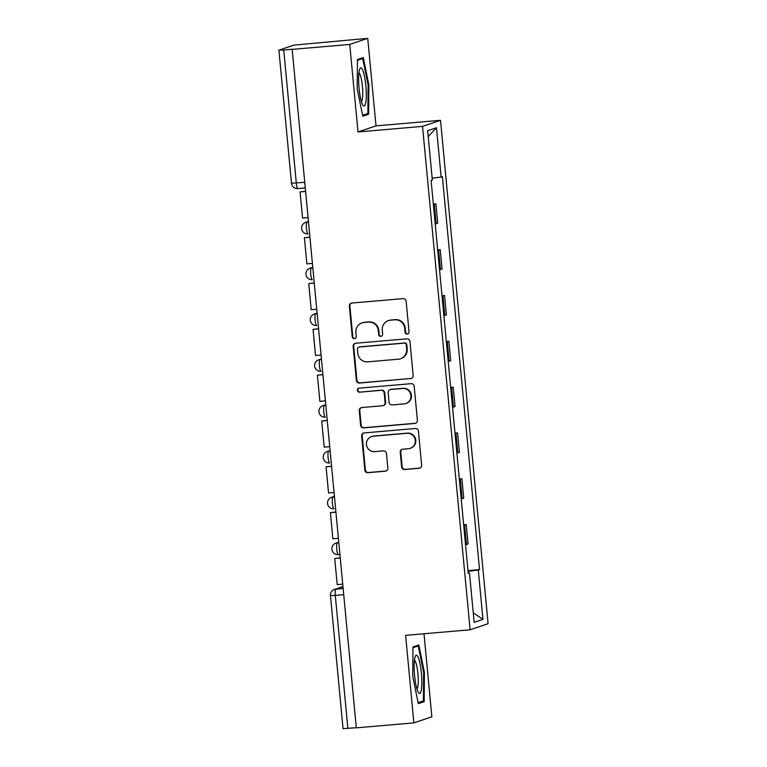<?xml version="1.0" encoding="UTF-8"?>
<svg xmlns="http://www.w3.org/2000/svg" width="767" height="767" viewBox="0 0 767 767"><rect width="100%" height="100%" fill="white"/><g stroke="black" fill="none" stroke-linecap="round" stroke-linejoin="round"><path stroke-width="1.15" d="M407.248 334.086A2.033 1.994 -108.7 0 0 409.041 331.89L406.146 301.258A2.895 2.847 -108.7 0 0 403.039 298.622L351.928 303.042A2.895 2.847 -108.7 0 0 349.359 306.167L352.254 336.799A2.033 1.994 -108.7 0 0 354.891 338.544A2.033 1.994 -108.7 0 0 356.233 336.454L355.859 332.485A9.271 9.108 -108.7 0 1 364.076 322.476L368.333 322.111A9.271 9.108 -108.7 0 1 378.284 330.548L378.668 334.517A2.033 1.994 -108.7 0 0 381.304 336.262A2.033 1.994 -108.7 0 0 382.637 334.172L382.263 330.213A9.271 9.108 -108.7 0 1 390.48 320.194L394.737 319.829A9.271 9.108 -108.7 0 1 404.698 328.276L405.072 332.236A2.033 1.994 -108.7 0 0 407.248 334.086M388.38 320.635L388.907 320.462A9.271 9.108 -108.7 0 1 391.007 320.021L395.264 319.657A9.271 9.108 -108.7 0 1 405.216 328.094L405.599 332.063A2.033 1.994 -108.7 0 0 407.967 333.875M351.535 303.099A2.895 2.847 -108.7 0 0 349.886 305.985L352.782 336.617A2.033 1.994 -108.7 0 0 355.15 338.439M361.976 322.917L362.494 322.744A9.271 9.108 -108.7 0 1 364.593 322.303L368.85 321.929A9.271 9.108 -108.7 0 1 378.812 330.376L379.186 334.335A2.033 1.994 -108.7 0 0 381.554 336.157M401.62 466.882A2.895 2.847 -108.7 0 0 404.736 469.519L419.079 468.282A2.895 2.847 -108.7 0 0 421.639 465.157L418.427 431.14A2.895 2.847 -108.7 0 0 415.311 428.494L364.2 432.914A2.895 2.847 -108.7 0 0 361.64 436.04L364.852 470.056A2.895 2.847 -108.7 0 0 367.968 472.693L385.283 471.197A2.895 2.847 -108.7 0 0 387.853 468.071L386.472 453.518A2.895 2.847 -108.7 0 0 383.366 450.871L374.775 451.619A7.756 7.612 -108.7 0 1 371.564 436.557A7.756 7.612 -108.7 0 1 373.318 436.193L406.961 433.288A7.756 7.612 -108.7 0 1 410.172 448.35A7.756 7.612 -108.7 0 1 408.428 448.714L402.819 449.194A2.895 2.847 -108.7 0 0 400.249 452.329L401.62 466.882L402.148 466.71A2.895 2.847 -108.7 0 0 405.264 469.346L419.597 468.11A2.895 2.847 -108.7 0 0 419.99 468.043M358.016 131.953L376.003 125.874L367.729 38.35L349.742 44.428L358.016 131.953L422.531 126.382L470.113 629.784L405.609 635.354L413.883 722.878L356.31 727.854L292.179 49.395L292.706 49.222L283.732 49.989L296.311 183.045A5.906 1.074 85.1 0 0 297.874 188.567A5.906 1.074 85.1 0 0 297.912 188.557L305.276 187.925L297.874 188.567A5.906 5.906 0 0 1 291.479 183.246L304.748 182.316M349.742 44.428L292.179 49.395M410.604 378.62A2.895 2.847 -108.7 0 0 413.164 375.494L409.952 341.478A2.895 2.847 -108.7 0 0 406.836 338.841L355.725 343.252A2.895 2.847 -108.7 0 0 353.165 346.377L356.377 380.403A2.895 2.847 -108.7 0 0 359.493 383.04L411.122 378.447A2.895 2.847 -108.7 0 0 411.515 378.39M414.19 386.309L417.401 420.326A2.895 2.847 -108.7 0 1 414.842 423.451L363.731 427.871A2.895 2.847 -108.7 0 1 360.615 425.225L359.244 410.671A2.895 2.847 -108.7 0 1 361.803 407.545L382.532 405.753A2.895 2.847 -108.7 0 0 385.101 402.627L384.19 392.963A2.895 2.847 -108.7 0 0 381.074 390.326L359.493 392.196A2.033 1.994 -108.7 0 1 358.659 388.255A2.033 1.994 -108.7 0 1 359.119 388.16L411.074 383.673A2.895 2.847 -108.7 0 1 414.19 386.309M367.729 38.35L293.838 45.128L278.996 50.143L283.732 49.989M376.003 125.874L440.507 120.304L488.09 623.715L470.113 629.784M413.883 722.878L431.859 716.809L424.007 633.772M356.3 727.72L343.041 728.65L330.462 595.604L335.294 595.403L347.873 728.449M435.215 224.002A13.585 0.594 -5.4 0 0 436.135 223.782L434.304 204.405A13.585 0.594 174.6 0 1 433.384 204.616M434.304 204.405L435.905 203.859L433.336 204.08M436.135 223.782L437.736 223.245L435.905 203.859M437.669 249.898L440.239 249.678L438.638 250.215A13.585 0.594 174.6 0 1 437.717 250.435M439.549 269.821A13.585 0.594 -5.4 0 0 440.469 269.601L442.07 269.064L440.239 249.678M441.993 295.717L444.563 295.496L442.971 296.033A13.585 0.594 174.6 0 1 442.051 296.254M443.882 315.64A13.585 0.594 -5.4 0 0 444.802 315.419L446.394 314.882L444.563 295.496M446.327 341.536L448.896 341.315L447.295 341.852A13.585 0.594 174.6 0 1 446.375 342.072M448.216 361.458A13.585 0.594 -5.4 0 0 449.126 361.238L450.728 360.701L448.896 341.315M450.66 387.354L453.23 387.134L451.629 387.671A13.585 0.594 174.6 0 1 450.708 387.891M452.54 407.277A13.585 0.594 -5.4 0 0 453.46 407.056L455.061 406.52L453.23 387.134M454.994 433.173L457.563 432.952L455.962 433.489A13.585 0.594 174.6 0 1 455.042 433.71M456.873 453.096A13.585 0.594 -5.4 0 0 457.794 452.875L459.395 452.338L457.563 432.952M459.318 478.992L461.887 478.771L460.296 479.308A13.585 0.594 174.6 0 1 459.375 479.528M461.207 498.914A13.585 0.594 -5.4 0 0 462.127 498.694L463.719 498.147L461.887 478.771M463.651 524.81L466.221 524.59L464.62 525.127A13.585 0.594 174.6 0 1 463.699 525.347M465.54 544.733A13.585 0.594 -5.4 0 0 466.451 544.512L468.052 543.966L466.221 524.59M468.052 571.329L478.292 570.044L482.951 619.391L474.15 622.363L469.481 573.016L468.253 573.438L431.102 180.466L432.339 180.044L427.67 130.706L436.481 127.725L441.14 177.072L432.157 178.193M478.292 570.044L479.519 569.632L442.377 176.65L441.14 177.072M422.531 126.382L440.507 120.304M368.639 114.264L368.879 84.936L363.28 57.583L357.441 59.558L357.201 88.886L362.801 116.239L368.639 114.264L364.45 114.628M424.17 701.671L424.41 672.343L418.811 644.989L412.962 646.964L412.723 676.293L418.322 703.646L424.17 701.671L419.971 702.035M467.985 570.629L479.519 569.632M469.481 573.016L468.215 573.064M436.481 127.725L428.226 136.574M473.239 612.785L482.951 619.391M368.112 85.003L368.879 84.936M423.633 672.41L424.41 672.343M355.342 343.319A2.895 2.847 -108.7 0 0 353.683 346.205L356.904 380.221A2.895 2.847 -108.7 0 0 360.011 382.858L411.122 378.447M406.28 344.997A2.033 1.994 -108.7 0 0 404.094 343.146L359.234 347.02A2.033 1.994 -108.7 0 0 357.441 349.206L357.834 353.386A9.271 9.108 -108.7 0 0 367.796 361.832L398.457 359.186A9.271 9.108 -108.7 0 0 406.673 349.177L406.28 344.997L406.798 344.814A2.033 1.994 -108.7 0 0 404.621 342.964L404.094 343.146M358.774 347.115L359.301 346.943A2.033 1.994 -108.7 0 1 359.761 346.847L404.621 342.964M400.556 358.745L401.074 358.563A9.271 9.108 -108.7 0 0 407.191 348.995L406.673 349.177M406.798 344.814L407.191 348.995M361.42 407.603A2.895 2.847 -108.7 0 0 359.761 410.489L361.142 425.052A2.895 2.847 -108.7 0 0 364.248 427.689L415.359 423.279A2.895 2.847 -108.7 0 0 415.752 423.211M383.193 405.618L383.711 405.436A2.895 2.847 -108.7 0 0 385.628 402.445L384.718 392.79A2.895 2.847 -108.7 0 0 381.602 390.154L359.493 392.196M358.927 388.179A2.033 1.994 -108.7 0 0 360.02 392.014M404.046 403.893A7.756 7.612 -108.7 0 0 410.767 394.622A7.756 7.612 -108.7 0 0 402.589 388.476L390.729 389.492A2.895 2.847 -108.7 0 0 388.16 392.627L389.08 402.282A2.895 2.847 -108.7 0 0 392.186 404.918L404.046 403.893M405.801 403.528L406.318 403.356A7.756 7.612 -108.7 0 0 403.106 388.294L402.589 388.476M390.077 389.636L390.604 389.454A2.895 2.847 -108.7 0 1 391.256 389.32L403.106 388.294M402.426 449.261A2.895 2.847 -108.7 0 0 400.777 452.147L402.148 466.71M410.172 448.35L410.7 448.168A7.756 7.612 -108.7 0 0 407.488 433.115L406.961 433.288M371.564 436.557L372.091 436.385A7.756 7.612 -108.7 0 1 373.845 436.02L407.488 433.115M363.817 432.971A2.895 2.847 -108.7 0 0 362.158 435.867L365.38 469.883A2.895 2.847 -108.7 0 0 368.486 472.52L385.811 471.024A2.895 2.847 -108.7 0 0 386.204 470.957M308.075 217.588L302.543 218.068L300.07 191.923L305.611 191.443M305.592 191.28L300.07 191.923M359.196 71.005A19.194 3.499 85.1 0 0 359.205 89.566A19.194 3.499 85.1 0 0 362.906 105.165A19.194 3.499 85.1 0 0 365.725 102.922A19.194 3.499 85.1 0 0 364.891 78.416A19.194 3.499 85.1 0 0 359.781 68.944A19.194 3.499 85.1 0 0 359.196 71.005M361.401 101.522A14.535 2.646 85.1 0 0 362.302 99.269A14.535 2.646 85.1 0 0 362.129 83.804A14.535 2.646 85.1 0 0 358.918 72.798M357.432 60.325L362.695 58.541L368.122 85.051L367.882 113.468L362.599 115.251M359.656 58.81L362.695 58.541M414.717 658.412A19.194 3.499 85.1 0 0 414.726 676.973A19.194 3.499 85.1 0 0 418.437 692.572A19.194 3.499 85.1 0 0 421.256 690.329A19.194 3.499 85.1 0 0 420.412 665.823A19.194 3.499 85.1 0 0 415.302 656.351A19.194 3.499 85.1 0 0 414.717 658.412M416.922 688.929A14.535 2.646 85.1 0 0 417.823 686.676A14.535 2.646 85.1 0 0 417.651 671.211A14.535 2.646 85.1 0 0 414.448 660.205M412.962 647.731L418.226 645.948L423.643 672.458L423.413 700.875L418.12 702.658M415.187 646.217L418.226 645.948M312.409 263.407L306.877 263.877L304.403 237.741L309.935 237.262M309.926 237.089L304.403 237.741M316.742 309.226L311.21 309.695L308.737 283.56L314.269 283.081M314.249 282.908L308.737 283.56M321.076 355.035L315.534 355.514L313.07 329.379L318.602 328.899M318.583 328.727L313.07 329.379M325.4 400.853L319.868 401.333L317.394 375.197L322.936 374.718M322.917 374.545L317.394 375.197M329.733 446.672L324.201 447.151L321.728 421.016L327.26 420.537M327.25 420.364L321.728 421.016M334.067 492.491L328.535 492.97L326.061 466.835L331.593 466.355M331.574 466.183L326.061 466.835M338.4 538.309L332.859 538.789L330.395 512.644L335.927 512.174M335.908 512.001L330.395 512.644M342.724 584.128L337.192 584.607L334.719 558.462L340.26 557.992M340.241 557.82L334.719 558.462M342.974 586.745L335.783 589.171A5.906 1.074 85.1 0 0 335.294 595.403L343.721 594.674M343.146 588.538L335.783 589.171A5.906 5.8 71.3 0 0 334.45 589.449A5.906 5.906 0 0 0 330.462 595.604M462.127 498.694L460.296 479.308M457.794 452.875L455.962 433.489M453.46 407.056L451.629 387.671M449.126 361.238L447.295 341.852M444.802 315.419L442.971 296.033M440.469 269.601L438.638 250.215M466.451 544.512L464.62 525.127M339.925 554.464L338.352 554.599A5.906 1.074 85.1 0 1 338.305 554.618A5.906 1.074 85.1 0 1 336.732 548.951A5.906 1.074 85.1 0 1 337.24 542.854L338.774 542.336M338.813 542.72L337.24 542.854A5.906 5.8 71.3 0 0 335.908 543.132A5.906 5.906 0 0 0 338.305 554.618L339.925 554.474M334.431 496.354L331.574 497.313A5.906 5.906 0 0 0 333.971 508.799L334.019 508.789A5.906 1.074 85.1 0 1 333.971 508.799A5.906 1.074 85.1 0 1 332.408 503.133A5.906 1.074 85.1 0 1 332.907 497.035L334.45 496.517M334.479 496.901L332.907 497.035A5.906 5.8 71.3 0 0 331.574 497.313M330.098 450.536L327.241 451.495A5.906 5.906 0 0 0 329.637 462.98L329.685 462.971A5.906 1.074 85.1 0 1 329.637 462.98A5.906 1.074 85.1 0 1 328.075 457.314A5.906 1.074 85.1 0 1 328.583 451.217L330.117 450.699M330.155 451.082L328.583 451.217A5.906 5.8 71.3 0 0 327.241 451.495M325.764 404.717L322.917 405.685A5.906 5.906 0 0 0 325.313 417.162L325.361 417.152A5.906 1.074 85.1 0 1 325.313 417.162A5.906 1.074 85.1 0 1 323.741 411.495A5.906 1.074 85.1 0 1 324.249 405.398L325.783 404.88M325.822 405.264L324.249 405.398A5.906 5.8 71.3 0 0 322.917 405.685M321.44 358.898L318.583 359.867A5.906 5.906 0 0 0 320.98 371.343L321.028 371.333A5.906 1.074 85.1 0 1 320.98 371.343A5.906 1.074 85.1 0 1 319.408 365.677A5.906 1.074 85.1 0 1 319.916 359.589L321.45 359.061M321.488 359.445L319.916 359.589A5.906 5.8 71.3 0 0 318.583 359.867M317.107 313.08L314.249 314.048A5.906 5.906 0 0 0 316.646 325.524L316.694 325.515A5.906 1.074 85.1 0 1 316.646 325.524A5.906 1.074 85.1 0 1 315.084 319.868A5.906 1.074 85.1 0 1 315.582 313.77L317.126 313.243M317.154 313.626L315.582 313.77A5.906 5.8 71.3 0 0 314.249 314.048M312.773 267.261L309.916 268.229A5.906 5.906 0 0 0 312.313 279.706L312.361 279.696A5.906 1.074 85.1 0 1 312.313 279.706A5.906 1.074 85.1 0 1 310.75 274.049A5.906 1.074 85.1 0 1 311.258 267.951L312.792 267.434M312.831 267.817L311.258 267.951A5.906 5.8 71.3 0 0 309.916 268.229M308.439 221.442L305.592 222.411A5.906 5.906 0 0 0 307.989 233.887L308.037 233.877A5.906 1.074 85.1 0 1 307.989 233.887A5.906 1.074 85.1 0 1 306.417 228.23A5.906 1.074 85.1 0 1 306.925 222.133L308.459 221.615M308.497 221.999L306.925 222.133A5.906 5.8 71.3 0 0 305.592 222.411M405.216 328.094L404.698 328.276M395.264 319.657L394.737 319.829M391.007 320.021L390.48 320.194M379.186 334.335L378.668 334.517M378.812 330.376L378.284 330.548M368.85 321.929L368.333 322.111M364.593 322.303L364.076 322.476M352.782 336.617L352.254 336.799M349.886 305.985L349.359 306.167M405.599 332.063L405.072 332.236M360.011 382.858L359.493 383.04M356.904 380.221L356.377 380.403M353.683 346.205L353.165 346.377M359.761 346.847L359.234 347.02M415.359 423.279L414.842 423.451M364.248 427.689L363.731 427.871M361.142 425.052L360.615 425.225M359.761 410.489L359.244 410.671M385.628 402.445L385.101 402.627M384.718 392.79L384.19 392.963M381.602 390.154L381.074 390.326M391.256 389.32L390.729 389.492M400.777 452.147L400.249 452.329M373.845 436.02L373.318 436.193M385.811 471.024L385.283 471.197M368.486 472.52L367.968 472.693M365.38 469.883L364.852 470.056M362.158 435.867L361.64 436.04M419.597 468.11L419.079 468.282M405.264 469.346L404.736 469.519M338.765 542.173L335.908 543.132M334.45 589.449L342.954 586.573M291.479 183.246L278.91 50.191"/></g></svg>
